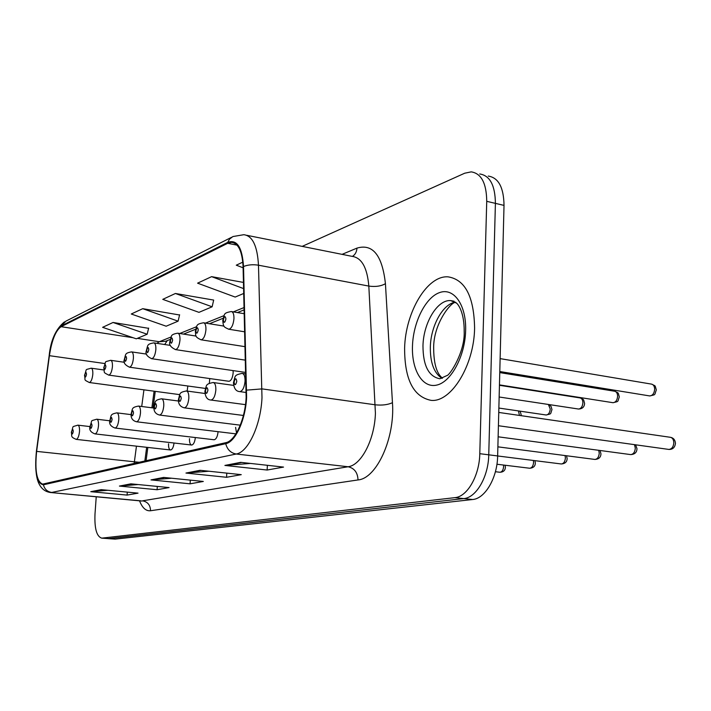 <?xml version="1.0" encoding="UTF-8"?>
<svg xmlns="http://www.w3.org/2000/svg" width="711" height="711" viewBox="0 0 711 711"><rect width="100%" height="100%" fill="white"/><g stroke="black" fill="none" stroke-linecap="round" stroke-linejoin="round"><path stroke-width="1.07" d="M228.729 381.256L228.978 381.292C231.191 380.758 232.586 377.95 233.155 372.875L233.11 370.609M209.345 383.211L209.763 378.572M187.171 391.068L187.828 386.002M155.265 391.361L153.061 407.945M147.835 447.432L146.066 460.764M235.59 427.382L236.505 432.91M213.949 439.736L214.127 439.762C216.224 439.274 217.539 436.59 218.081 431.693M189.49 438.669C189.384 442.518 190.104 444.642 191.659 445.042C193.561 444.615 194.796 442.118 195.365 437.541M168.543 443.797C168.427 447.539 169.102 449.61 170.56 449.992C172.293 449.628 173.448 447.299 174.044 443.006M474.593 328.144C474.033 296.727 465.207 279.627 448.117 276.855C427.151 275.148 405.359 312.307 404.612 348.203C404.595 379.452 413.42 396.836 431.097 400.364C451.005 402.613 474.113 365.65 474.593 328.144C474.033 296.727 465.207 279.627 448.117 276.855C427.151 275.148 405.359 312.307 404.612 348.203C404.595 379.452 413.42 396.836 431.097 400.364C451.005 402.613 474.113 365.65 474.593 328.144M246.148 397.449C245.162 419.366 235.199 441.096 225.787 442.677L42.651 484.129C36.705 481.64 34.706 470.726 36.634 451.387L49.406 355.678C51.805 340.169 55.707 330.508 61.093 326.696L227.671 243.304L231.528 242.353C238.425 243.206 242.273 251.392 243.082 266.892L246.148 397.449M246.61 397.325L243.526 266.518C242.22 247.17 236.95 239.118 227.724 242.362L61.155 325.958C55.627 329.877 51.636 339.778 49.175 355.66L36.403 451.325C34.395 472.397 36.732 483.56 43.415 484.804L225.725 443.682C235.377 442.073 245.606 419.801 246.61 397.325M488.244 176.07C498.482 177.661 503.743 187.437 504.019 205.399L497.647 455.938C497.371 477.774 485.098 498.695 472.593 499.522L115.146 539.125L108.205 538.654L463.776 498.589C476.219 497.744 488.457 476.734 488.75 454.818L495.407 203.373C495.158 185.349 489.941 175.546 479.756 173.973C489.941 175.546 495.158 185.349 495.407 203.373L488.75 454.818C488.457 476.734 476.219 497.744 463.776 498.589L108.721 538.636L101.753 538.156L454.898 497.647C467.269 496.793 479.463 475.686 479.792 453.689L486.733 201.329C486.511 183.242 481.329 173.422 471.197 171.866L464.71 173.208L302.184 246.379M107.859 490.279L90.786 491.683L127.1 495.096L138.023 493.141L101.211 489.648L90.786 491.683M127.305 492.119L127.1 495.096M138.174 484.547L119.43 486.075L157.087 489.728L169.076 487.577L130.904 483.836L119.43 486.075M157.3 486.422L157.087 489.728M250.485 463.43L224.898 465.429L267.132 470.033L283.538 467.091L240.665 462.346L224.898 465.429M267.372 465.305L267.132 470.033M208.892 471.233L185.962 473.055L226.56 477.285L241.26 474.655L200.058 470.291L185.962 473.055M226.8 473.126L226.56 477.285M171.68 478.227L150.999 479.898L190.077 483.818L203.319 481.454L163.681 477.419L150.999 479.898M190.299 480.121L190.077 483.818M96.234 496.722L94.998 514.026C94.403 528.504 96.652 536.547 101.753 538.156M148.599 328.322L113.049 322.474L102.624 327.327L136.29 338.818L147.168 334.232L148.652 328.091M243.482 282.427L211.602 276.65L197.587 283.165L235.181 297.065L243.766 293.439M242.798 262.146L236.274 265.185L243.1 267.789M179.554 314.991L142.724 308.681L131.268 314.004L166.161 326.207L178.097 321.168L179.607 314.751M175.413 293.483L162.766 299.358L198.973 312.351L212.127 306.796L213.673 300.078L175.413 293.483L212.127 306.796M211.602 276.65L243.642 288.622M142.724 308.681L178.097 321.168M113.049 322.474L147.168 334.232M36.634 451.387L134.388 461.795L134.183 463.456M136.459 446.161L134.388 461.795L139.392 462.283M342.071 254.36L356.966 248.112C372.786 243.446 382.278 255.311 385.433 283.698L392.454 402.693C395.138 438.118 376.59 478.521 358.015 479.943L150.536 510.747C150.385 505.157 147.737 501.85 142.582 500.82L348.114 466.754C361.232 465.27 374.679 439.531 375.417 413.233L368.822 286.08C367.223 267.532 361.606 257.613 351.963 256.333L246.735 235.288M150.536 510.747C145.959 511.227 142.28 507.885 139.489 500.704M140.956 500.837L50.294 492.492M227.724 242.362L229.564 239.092L232.906 236.55L243.793 234.701C252.485 235.75 257.382 245.917 258.475 265.203L261.995 397.671C260.813 425.151 248.121 452.267 236.23 454.018C230.773 453.04 227.271 449.592 225.725 443.682M246.726 390.126L262.101 388.89L375.364 404.817C382.136 405.501 387.833 404.799 392.454 402.693M61.155 325.958L65.954 321.114L231.617 237.261M385.433 283.698C380.963 286.213 375.426 287.004 368.822 286.08L258.475 265.203C252.903 264.314 247.917 264.759 243.526 266.518M64.47 321.852C55.813 328.953 50.712 340.231 49.166 355.669L36.412 451.307C34.955 467.722 36.021 478.912 39.603 484.884C42.127 489.381 45.833 491.932 50.73 492.536L142.031 501.051M43.415 484.804C44.58 489.221 47.344 491.772 51.725 492.447L236.23 454.018L348.114 466.754C354.398 468.193 357.704 472.593 358.015 479.943M102.277 538.138L115.146 539.125M454.898 497.647L472.593 499.522M479.792 453.689L497.647 455.938M486.733 201.329L504.019 205.399M352.487 256.378C355.224 254.6 356.718 251.845 356.966 248.112M61.093 326.696L133.001 337.698M137.365 338.365L159.308 341.724L156.855 343.333M49.406 355.678L104.855 363.543M143.933 389.841L141.72 406.496M227.671 243.304L237.065 245.144M244.122 307.534L233.35 311.88M224.045 315.631L205.515 323.096M196.565 326.705L179.714 333.495M171.102 336.97L159.308 341.724L165.61 341.271L167.583 340.48M152.385 479.907L164.641 477.516M187.402 473.073L201.062 470.398M226.391 465.447L241.704 462.461M120.763 486.084L131.828 483.924M92.075 491.692L102.1 489.728M668.482 449.379L668.864 449.432C671.779 449.13 673.433 446.899 673.815 442.749C673.655 439.514 672.455 437.692 670.215 437.274L498.749 412.433M246.282 392.516L239.874 391.628C235.972 391.423 233.839 388.393 233.466 382.536C235.599 375.772 233.697 375.212 242.078 373.382C244.149 373.817 245.144 376.448 245.046 381.256C244.362 387.486 242.638 390.943 239.874 391.628L239.509 391.574M236.79 381.3C236.096 377.701 235.199 377.976 234.088 382.136C234.763 385.735 235.661 385.46 236.79 381.3M649.303 395.867L649.738 395.938C652.609 395.627 654.244 393.387 654.662 389.237C654.529 386.197 653.427 384.482 651.356 384.091L500.117 358.62M244.753 331.824L228.826 329.237C222.721 326.616 223.538 326.251 222.756 320.483C224.898 313.613 223.138 313.178 231.253 311.525C233.155 311.907 234.052 314.342 233.946 318.839C233.235 325.051 231.528 328.518 228.826 329.237L228.418 329.175M223.334 320.003C223.983 323.407 224.845 323.061 225.92 318.972C225.28 315.577 224.409 315.915 223.334 320.003M455.475 302.157C442.882 303.775 430.768 325.86 430.333 347.066C430.155 362.663 434.03 373.088 441.949 378.359M454.205 301.322L450.658 300.593C437.425 299.429 423.401 322.91 422.974 345.83C423.045 365.641 428.68 376.617 439.878 378.767L446.828 375.604C449.61 375.755 465.083 351.954 464.194 331.557C464.345 312.209 458.177 304.459 456.586 303.144L450.658 300.593L454.045 301.233M412.478 345.946C411.509 369.96 422.494 388.535 436.776 385.086C451.041 382.029 464.994 356.291 465.634 330.713C466.478 305.081 453.947 287.448 439.807 292.505C425.667 297.18 413.242 321.985 412.478 345.946M630.337 454.56L630.666 454.596C633.385 454.302 634.932 452.152 635.305 448.152L634.488 444.651M245.482 404.648L211.025 400.044C207.274 399.893 205.239 396.969 204.892 391.281C206.839 384.962 205.141 384.216 213.113 382.509C215.033 382.936 215.94 385.478 215.833 390.126C215.166 396.089 213.567 399.395 211.025 400.044L210.723 400.009M207.932 390.161C207.319 386.686 206.492 386.944 205.443 390.926C206.048 394.401 206.874 394.143 207.932 390.161M594.609 459.404L594.885 459.439C597.427 459.146 598.875 457.066 599.24 453.209L598.724 450.312M243.411 415.464L184.336 407.838C180.132 406.754 178.177 403.937 178.461 399.378C180.318 393.281 178.728 392.579 186.326 390.952C188.113 391.37 188.948 393.823 188.815 398.329C188.175 404.052 186.682 407.216 184.336 407.838L184.087 407.803M181.261 398.347C180.71 394.987 179.936 395.227 178.95 399.058C179.492 402.408 180.256 402.177 181.261 398.347M561.059 463.945L561.299 463.972C563.672 463.688 565.041 461.679 565.396 457.946L565.076 455.564M159.584 415.055C155.496 414.015 153.612 411.287 153.949 406.879C155.629 401.191 154.216 400.302 161.486 398.782C163.148 399.182 163.912 401.564 163.77 405.928C163.157 411.429 161.761 414.469 159.584 415.055L240.282 425.169M156.518 405.937C156.029 402.693 155.318 402.915 154.376 406.594C154.865 409.838 155.576 409.625 156.518 405.937M529.499 468.22L529.713 468.247C531.944 467.962 533.232 466.016 533.579 462.408L533.383 460.461M235.91 433.861L136.565 421.774C132.548 420.734 130.744 418.104 131.135 413.864C132.744 408.381 131.419 407.519 138.378 406.07C139.934 406.461 140.636 408.772 140.485 413.002C139.889 418.281 138.583 421.214 136.565 421.774L136.379 421.756M133.517 412.993C133.081 409.856 132.415 410.06 131.517 413.606C131.962 416.753 132.628 416.548 133.517 412.993M612.633 402.639L613.015 402.702C615.69 402.39 617.228 400.231 617.619 396.231C617.504 393.263 616.473 391.601 614.526 391.219L499.762 372.6M245.135 346.684L201.169 339.814C193.961 336.703 196.112 335.068 195.347 331.353C197.294 324.936 195.729 324.305 203.453 322.767C205.221 323.141 206.048 325.505 205.923 329.86C205.248 335.805 203.657 339.12 201.169 339.814L200.822 339.751M195.854 330.926C196.432 334.214 197.231 333.894 198.253 329.975C197.676 326.687 196.876 327.007 195.854 330.926M578.23 408.994L578.558 409.038C581.056 408.736 582.505 406.656 582.887 402.79C582.789 399.902 581.82 398.276 579.98 397.911L499.442 385.291M245.482 360.166L175.537 349.608C170.578 347.217 168.711 344.488 169.938 341.431L171.36 336.499C171.387 334.979 173.502 333.877 177.697 333.183C179.35 333.548 180.105 335.841 179.972 340.062C179.314 345.768 177.839 348.95 175.537 349.608L175.244 349.563M170.391 341.049C170.907 344.231 171.653 343.937 172.613 340.16C172.098 336.978 171.351 337.272 170.391 341.049M545.888 414.957L546.172 415.002C548.519 414.7 549.87 412.691 550.243 408.958L548.368 404.461M245.793 372.457L151.71 358.708C146.937 356.46 145.142 353.82 146.315 350.799C148.03 345.004 146.724 344.204 153.763 342.862C155.3 343.217 156.002 345.448 155.851 349.554C155.229 355.029 153.843 358.077 151.71 358.708L151.452 358.673M146.724 350.452C147.186 353.536 147.879 353.26 148.795 349.634C148.323 346.55 147.639 346.826 146.724 350.452M499.771 472.246L499.957 472.264C502.046 471.988 503.264 470.104 503.601 466.612L503.495 465.038M214.127 439.762L115.093 428.04C110.658 426.44 108.916 423.889 109.867 420.388C111.44 415.073 110.072 414.3 116.835 412.86C118.293 413.233 118.941 415.482 118.781 419.588C118.204 424.68 116.977 427.498 115.093 428.04L114.933 428.022M112.071 419.579C111.68 416.53 111.058 416.726 110.214 420.148C110.605 423.196 111.227 423.009 112.071 419.579M191.659 445.042L95.025 433.897C90.715 432.35 89.035 429.879 89.986 426.476C92.874 419.019 89.542 421.525 96.705 419.206C98.065 419.579 98.669 421.756 98.5 425.747C97.94 430.662 96.785 433.372 95.025 433.897L94.883 433.879M92.039 425.729C91.683 422.778 91.106 422.956 90.297 426.262C90.644 429.213 91.23 429.035 92.039 425.729M170.56 449.992L76.228 439.38C70.273 436.821 72.158 436.563 71.358 432.181C74.14 425.036 70.833 427.444 77.846 425.151C79.125 425.516 79.676 427.631 79.508 431.515C78.965 436.252 77.872 438.883 76.228 439.38L76.104 439.371M73.277 431.488C72.957 428.617 72.406 428.786 71.642 431.986C71.953 434.856 72.504 434.688 73.277 431.488M519.474 415.437L518.417 410.922M228.978 381.292L129.509 367.187C124.878 365.01 123.145 362.459 124.309 359.526C125.954 353.971 124.612 353.251 131.464 351.883C132.904 352.229 133.552 354.398 133.392 358.38C132.788 363.65 131.491 366.592 129.509 367.187L129.286 367.16M124.674 359.215C125.092 362.21 125.731 361.952 126.602 358.451C126.185 355.456 125.545 355.713 124.674 359.215M205.399 388.419L108.765 375.115C102.233 371.782 105.112 373.257 103.753 367.685C106.739 359.979 103.442 362.512 110.64 360.299C111.991 360.646 112.587 362.752 112.427 366.627C111.84 371.711 110.623 374.537 108.765 375.115L108.579 375.088M104.082 367.4C104.455 370.307 105.059 370.067 105.886 366.68C105.504 363.783 104.908 364.023 104.082 367.4M179.759 394.641L89.355 382.527C82.991 379.265 85.827 380.785 84.502 375.319C87.391 367.889 84.138 370.36 91.15 368.191C92.421 368.52 92.972 370.573 92.803 374.35C92.234 379.247 91.079 381.976 89.355 382.527L89.186 382.5M84.805 375.061C85.142 377.888 85.702 377.665 86.493 374.395C86.155 371.569 85.587 371.8 84.805 375.061M231.528 242.353L233.795 242.798M244.184 309.845L237.394 312.564M223.076 318.288L209.443 323.736M195.649 329.255L183.545 334.099M170.231 339.423L165.61 341.271L167.218 340.738L164.668 344.524M154.091 391.201L151.896 407.794M146.662 447.308L144.84 461.039M670.651 437.336C673.539 437.994 675.13 439.958 675.45 443.246M245.837 373.933L242.46 373.435M675.45 443.362C674.908 447.521 672.713 449.548 668.864 449.432L498.411 425.729M499.789 371.533L649.738 395.938C656.191 394.312 654.12 395.743 656.297 389.975M244.282 313.729L231.679 311.596M651.845 384.171C656.137 386.677 654.635 384.5 656.297 389.832M442.429 378.19C439.496 375.559 433.843 369.96 433.666 348.559C433.106 323.354 452.098 300.513 455.893 302.504M635.607 444.81L636.976 448.641M233.643 385.398L213.433 382.554M636.967 448.748C636.852 452.418 634.745 454.373 630.666 454.596L498.127 436.803M600.022 450.49L600.937 453.689M204.964 393.485L186.602 390.988M600.937 453.778C600.839 457.306 598.822 459.19 594.885 459.439L497.878 446.837M566.498 455.751L567.12 458.426M178.47 401.022L161.717 398.818M567.12 458.506C567.067 461.866 565.129 463.688 561.299 463.972L497.638 455.964M534.912 460.657L535.321 462.879M153.923 408.052L138.583 406.097M535.321 462.95C535.294 466.176 533.419 467.945 529.713 468.247L496.927 464.239M499.451 384.882L613.015 402.702C619.174 401.164 617.281 402.373 619.29 396.942M224.018 326.118L203.817 322.821M614.944 391.29C619.103 393.654 617.743 391.699 619.29 396.827M499.14 396.996L578.558 409.038C582.353 408.861 584.362 407.003 584.584 403.484M196.147 336.081L178.008 333.228M580.336 397.973C584.504 400.32 583.082 398.373 584.584 403.377M498.864 408.052L546.172 415.002C552.047 413.455 550.038 414.673 551.967 409.625M170.436 345.404L154.029 342.898M548.741 404.523L551.043 406.381L551.967 409.536M505.094 465.234L505.37 467.074M131.108 414.629L117.013 412.878M505.37 467.136C505.29 470.362 503.486 472.077 499.957 472.264L495.398 471.722M109.841 420.796L96.856 419.223M89.977 426.582L77.979 425.169M146.617 354.114L131.695 351.909M519.234 411.047C519.972 410.922 520.648 412.344 521.261 415.331M124.478 362.29L110.836 360.335M103.833 369.96L91.319 368.218"/></g></svg>
